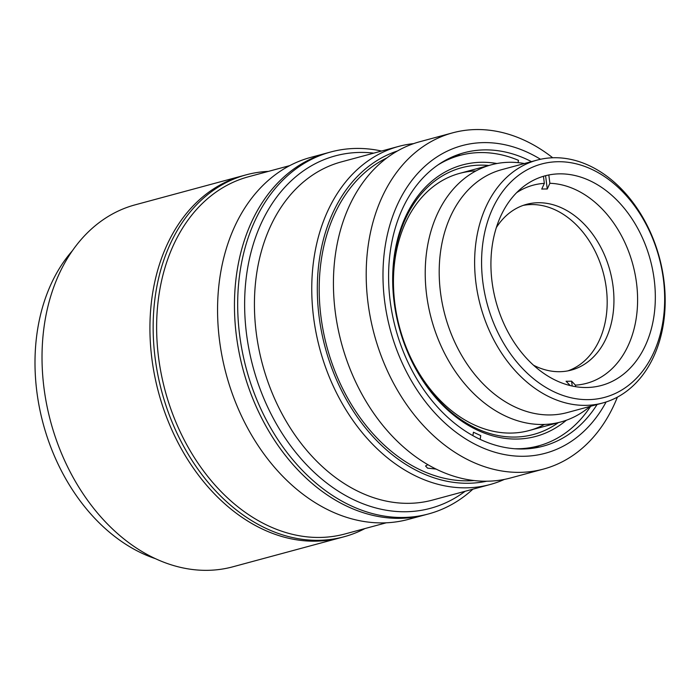 <?xml version="1.0" encoding="UTF-8"?>
<svg xmlns="http://www.w3.org/2000/svg" width="700" height="700" viewBox="0 0 700 700"><rect width="100%" height="100%" fill="white"/><g stroke="black" fill="none" stroke-linecap="round" stroke-linejoin="round"><path stroke-width="1.05" d="M590.048 406.42A133.201 98.114 -105.1 0 1 560.849 421.969A133.201 98.114 -105.1 0 1 460.259 378.306A133.201 98.114 -105.1 0 1 427.289 247.441A133.201 98.114 -105.1 0 1 491.365 164.798A133.201 98.114 -105.1 0 1 524.423 163.529M602.718 402.99L567.289 412.562A125.799 92.663 -105.1 0 1 472.29 371.332A125.799 92.663 -105.1 0 1 441.149 247.73A125.799 92.663 -105.1 0 1 501.664 169.68L537.093 160.107A125.799 92.663 -105.1 0 1 632.091 201.346A125.799 92.663 -105.1 0 1 663.233 324.94A125.799 92.663 -105.1 0 1 602.718 402.99A125.799 92.663 -105.1 0 1 507.719 361.76A125.799 92.663 -105.1 0 1 476.577 238.157A125.799 92.663 -105.1 0 1 537.093 160.107M483.455 238.989A120.864 89.031 74.9 0 0 554.68 392.105A120.864 89.031 74.9 0 0 662.795 322.368A120.864 89.031 74.9 0 0 591.57 169.251A120.864 89.031 74.9 0 0 483.455 238.989M492.608 243.241A108.535 79.94 -105.1 0 1 544.819 175.901A108.535 79.94 -105.1 0 1 626.771 211.479A108.535 79.94 -105.1 0 1 653.642 318.115A108.535 79.94 -105.1 0 1 601.44 385.455A108.535 79.94 -105.1 0 1 519.479 349.877A108.535 79.94 -105.1 0 1 492.608 243.241M395.071 253.453A138.127 101.745 -105.1 0 1 488.827 165.48A138.127 101.745 -105.1 0 0 395.071 253.453A138.127 101.745 -105.1 0 0 440.475 402.22A138.127 101.745 -105.1 0 0 558.311 422.66A138.127 101.745 -105.1 0 1 440.475 402.22A138.127 101.745 -105.1 0 1 395.071 253.453M475.965 170.914A133.201 98.114 74.9 0 0 395.517 256.025A133.201 98.114 74.9 0 0 435.155 395.001A133.201 98.114 74.9 0 0 544.469 424.445M504.394 479.404A175.131 129.001 -105.1 0 1 490.088 484.531A175.131 129.001 -105.1 0 1 357.831 427.123A175.131 129.001 -105.1 0 1 314.475 255.054A175.131 129.001 -105.1 0 1 398.72 146.396A175.131 129.001 -105.1 0 1 413.665 143.614M490.088 484.531L432.757 500.019A175.131 129.001 -105.1 0 1 300.501 442.61A175.131 129.001 -105.1 0 1 257.145 270.55A175.131 129.001 -105.1 0 1 341.39 161.884L398.72 146.396M486.675 481.215A171.185 126.096 -105.1 0 1 319.979 255.719A171.185 126.096 -105.1 0 1 397.442 150.972M474.093 480.55A168.718 124.276 -105.1 0 1 321.816 256.567A168.718 124.276 -105.1 0 1 386.908 157.885M427.866 464.677L425.539 465.99L427.586 468.151L436.205 469.088M451.273 157.369A168.227 123.909 -105.1 0 1 451.964 157.605M617.391 397.145A174.143 128.275 -105.1 0 1 543.515 469.07L510.746 477.925A174.143 128.275 -105.1 0 1 438.743 470.356A174.143 128.275 -105.1 0 1 333.786 295.977A174.143 128.275 -105.1 0 1 419.895 141.697L452.673 132.834A174.143 128.275 -105.1 0 1 524.668 140.411A174.143 128.275 -105.1 0 1 552.711 157.771M543.515 469.07A174.143 128.275 -105.1 0 1 471.52 461.501A174.143 128.275 -105.1 0 1 366.555 287.123A174.143 128.275 -105.1 0 1 452.673 132.834M606.095 401.984A159.346 117.372 -105.1 0 1 479.351 446.346A159.346 117.372 -105.1 0 1 385.455 244.484A159.346 117.372 -105.1 0 1 527.992 152.548A159.346 117.372 -105.1 0 1 540.514 159.276M454.843 155.838A151.944 111.921 -105.1 0 1 460.819 155.173M597.082 404.512A151.944 111.921 -105.1 0 1 543.305 446.127A151.944 111.921 -105.1 0 1 428.566 396.322A151.944 111.921 -105.1 0 1 390.95 247.039A151.944 111.921 -105.1 0 1 464.039 152.758A151.944 111.921 -105.1 0 1 531.457 161.63M539.306 445.672A151.944 111.921 -105.1 0 1 533.82 448.105M530.434 448.035A168.227 123.909 -105.1 0 1 529.961 448.586M566.335 420.254A140.595 103.565 -105.1 0 1 443.905 406.446A140.595 103.565 -105.1 0 1 394.852 252.166A140.595 103.565 -105.1 0 1 496.965 163.52M590.678 406.245A150.465 110.828 -105.1 0 1 538.414 445.918A150.465 110.828 -105.1 0 1 514.666 448.744M538.414 445.918L532.936 447.396A150.465 110.828 -105.1 0 1 526.523 448.858M448.166 158.856A150.465 110.828 -105.1 0 1 454.44 156.888L459.918 155.409A150.465 110.828 -105.1 0 1 518.455 160.326L518.07 162.645M437.981 164.929A150.465 110.828 -105.1 0 1 459.918 155.409M472.876 435.636L473.445 432.215L480.76 435.619L480.139 439.364M44.931 321.16A187.46 138.084 74.9 0 0 91.341 505.347A187.46 138.084 74.9 0 0 232.907 566.79L340.812 537.635A187.46 138.084 -105.1 0 1 199.246 476.184A187.46 138.084 -105.1 0 1 152.836 292.005A187.46 138.084 -105.1 0 1 243.014 175.691L135.109 204.846A187.46 138.084 74.9 0 0 44.931 321.16M155.531 558.705A177.599 130.821 -105.1 0 1 37.756 328.475A177.599 130.821 -105.1 0 1 72.336 250.801M568.645 385.166A102.611 75.582 74.9 0 0 569.896 385.227L566.064 381.238A97.676 71.951 74.9 0 0 568.837 381.273A97.676 71.951 74.9 0 0 571.594 381.159L575.426 385.149A102.611 75.582 74.9 0 0 636.545 283.229A102.611 75.582 74.9 0 0 549.876 183.286L547.269 189.018A97.676 71.951 74.9 0 0 544.495 188.982A97.676 71.951 74.9 0 0 541.739 189.088L544.346 183.365A102.611 75.582 74.9 0 0 516.626 192.666M496.335 227.588A85.837 63.228 -105.1 0 1 526.54 204.347A85.837 63.228 -105.1 0 1 538.239 202.729A85.837 63.228 -105.1 0 1 611.791 278.504A85.837 63.228 -105.1 0 1 571.322 370.081A85.837 63.228 -105.1 0 1 559.633 371.7A85.837 63.228 -105.1 0 1 533.523 365.225M523.197 205.389A85.837 63.228 -105.1 0 1 531.475 204.558A85.837 63.228 -105.1 0 1 604.546 278.005A85.837 63.228 -105.1 0 1 567.91 370.869M548.826 175.026L549.876 183.286M575.426 385.149L575.619 386.68M572.206 386.033L571.594 381.159M544.346 183.365L543.445 176.295M547.269 189.018L545.606 175.901M373.783 153.134A182.534 134.452 74.9 0 0 247.45 269.211A182.534 134.452 74.9 0 0 308.516 466.795A182.534 134.452 74.9 0 0 465.15 491.269M472.894 489.169A187.46 138.084 -105.1 0 1 428.566 513.923A187.46 138.084 -105.1 0 1 287.026 452.515A187.46 138.084 -105.1 0 1 240.572 268.38A187.46 138.084 -105.1 0 1 330.767 151.979A187.46 138.084 -105.1 0 1 381.535 151.034M428.566 513.923L408.45 519.356A187.46 138.084 -105.1 0 1 266.884 457.914A187.46 138.084 -105.1 0 1 220.474 273.726A187.46 138.084 -105.1 0 1 310.66 157.412L327.547 152.854A187.46 138.084 -105.1 0 0 237.361 269.168A187.46 138.084 -105.1 0 0 283.771 453.346A187.46 138.084 -105.1 0 0 425.338 514.798A187.46 138.084 -105.1 0 1 283.806 453.381A187.46 138.084 -105.1 0 1 237.352 269.255A187.46 138.084 -105.1 0 1 327.547 152.854L330.767 151.979M386.26 522.804L345.004 533.951A185.001 136.264 -105.1 0 1 205.301 473.305A185.001 136.264 -105.1 0 1 159.495 291.55A185.001 136.264 -105.1 0 1 248.491 176.768L289.748 165.62M364.945 528.561A187.46 138.084 -105.1 0 1 344.033 536.769A187.46 138.084 -105.1 0 1 202.466 475.317A187.46 138.084 -105.1 0 1 156.056 291.13A187.46 138.084 -105.1 0 1 246.234 174.816A187.46 138.084 -105.1 0 1 268.433 171.377M344.033 536.769L340.812 537.635A187.46 138.084 -105.1 0 1 199.246 476.184A187.46 138.084 -105.1 0 1 152.836 292.005A187.46 138.084 -105.1 0 1 243.014 175.691L246.234 174.816M560.849 421.969L529.077 430.553M491.365 164.798L459.585 173.381"/></g></svg>
